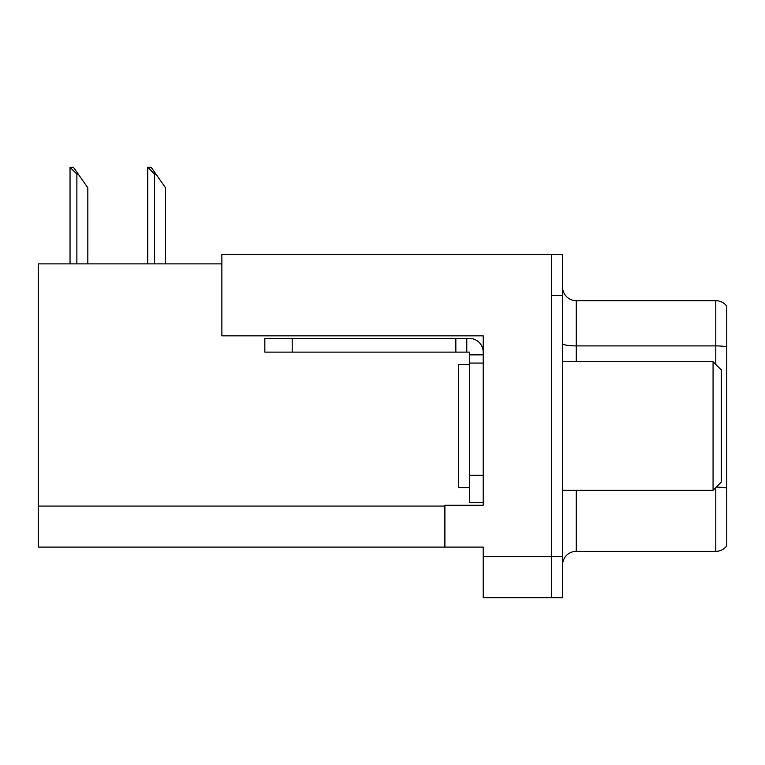<?xml version="1.0" encoding="UTF-8"?>
<svg xmlns="http://www.w3.org/2000/svg" width="765" height="765" viewBox="0 0 765 765"><rect width="100%" height="100%" fill="white"/><g stroke="black" fill="none" stroke-linecap="round" stroke-linejoin="round"><path stroke-width="1.15" d="M483.203 335.845L483.203 505.235L444.895 505.235L444.895 547.099L483.203 547.099L483.203 597.723L551.613 597.723L551.613 556.681L551.613 597.723L562.562 597.723L562.562 556.681L551.613 556.681L551.613 254.296L221.869 254.296L221.869 335.845L483.203 335.845M221.869 263.877L38.25 263.877L38.25 547.099L444.895 547.099M562.562 565.019A13.684 13.684 0 0 1 576.246 551.345L715.801 551.345L715.801 487.582M551.613 254.296L562.562 254.296L562.562 295.347L551.613 295.347L551.613 556.681L483.203 556.681M726.75 306.153A13.684 13.684 0 0 0 715.801 300.683A13.684 13.684 0 0 1 726.75 306.153L726.75 545.866A13.684 13.684 0 0 1 715.801 551.345M562.562 295.347L562.562 556.681M726.75 346.851A13.684 2.372 180 0 0 715.801 345.904L715.801 300.683L576.246 300.683A13.684 13.684 0 0 1 562.562 286.999A13.684 13.684 0 0 0 576.246 300.683L576.246 361.702M726.75 347.807L726.75 488.06A13.684 2.372 180 0 0 716.279 487.114M148.391 167.277L151.164 167.277L155.955 174.114L154.587 174.114L147.75 167.277L147.75 263.877M165.536 263.877L165.536 187.798L155.955 174.114M70.676 167.277L73.45 167.277L78.24 174.114L76.873 174.114L70.036 167.277L70.036 263.877M87.822 263.877L87.822 187.798L78.24 174.114M292.192 352.13L292.192 338.446L264.833 338.446L264.833 352.13L469.519 352.13L469.519 354.864L483.203 354.864M292.192 338.446L469.519 338.446A13.684 13.684 0 0 1 483.203 352.13M469.519 502.634L483.203 502.634L469.519 502.634L469.519 354.864M466.784 352.13L466.784 338.446M483.203 363.069L469.519 363.069M455.835 352.13L455.835 338.446M469.519 364.436L458.57 364.436L458.57 487.582L469.519 487.582M713.066 490.317L721.28 482.113L721.28 369.916L713.066 361.702L713.066 490.317L562.562 490.317M562.562 361.702L713.066 361.702M38.25 506.057L444.895 506.057M576.246 490.317L576.246 551.345M715.801 364.436L715.801 345.904L576.246 345.904A13.684 2.372 0 0 1 562.562 343.533M154.587 263.877L154.587 174.114M76.873 263.877L76.873 174.114M483.203 475.266L469.519 475.266"/></g></svg>
